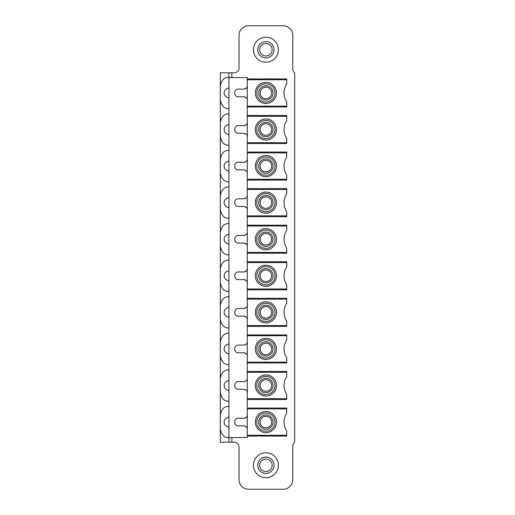 <?xml version="1.0" encoding="UTF-8"?>
<svg xmlns="http://www.w3.org/2000/svg" width="515" height="515" viewBox="0 0 515 515"><rect width="100%" height="100%" fill="white"/><g stroke="black" fill="none" stroke-linecap="round" stroke-linejoin="round"><path stroke-width="0.77" d="M247.277 106.953L286.726 106.953L286.726 106.135L247.277 106.135L247.277 115.495L286.726 115.495L286.726 116.313L247.277 116.313L247.277 115.495M267.433 78.924L286.726 78.924L286.726 83.964A16.319 16.319 0 0 0 286.726 101.912L286.726 106.135M228.943 77.578L228.943 72.782L220.304 72.782L220.304 442.218L228.943 442.218L228.943 77.578L247.277 77.578L247.277 78.924L257.069 78.924M228.943 442.218L234.222 442.218A4.796 4.796 0 0 1 239.024 447.02L239.024 479.652A9.598 9.598 0 0 0 248.623 489.25L283.173 489.25A9.598 9.598 0 0 0 292.771 479.652L292.771 446.061A4.796 4.796 0 0 1 294.696 442.218L294.696 72.782A4.796 4.796 0 0 1 292.771 68.939L292.771 35.348A9.598 9.598 0 0 0 283.173 25.75L248.623 25.75A9.598 9.598 0 0 0 239.024 35.348L239.024 67.98A4.796 4.796 0 0 1 234.222 72.782L228.943 72.782L228.943 77.34C224.45 76.986 221.566 79.864 220.304 85.979M267.433 436.076L286.726 436.076L286.726 435.259L247.277 435.259L247.277 437.422L228.943 437.66C224.45 438.014 221.566 435.136 220.304 429.021M247.277 436.076L257.069 436.076M247.277 399.505L286.726 399.505L286.726 398.687L247.277 398.687L247.277 408.047L286.726 408.047L286.726 413.088A16.319 16.319 0 0 0 286.726 431.036L286.726 435.259M247.277 362.94L286.726 362.94L286.726 362.122L247.277 362.122L247.277 371.482L286.726 371.482L286.726 376.523A16.319 16.319 0 0 1 286.726 376.517A16.319 16.319 0 0 0 286.726 394.464L286.726 398.687M247.277 326.368L286.726 326.368L286.726 325.551L247.277 325.551L247.277 334.911L286.726 334.911L286.726 339.952A16.319 16.319 0 0 0 286.726 357.893L286.726 362.122M247.277 289.797L286.726 289.797L286.726 288.979L247.277 288.979L247.277 298.34L286.726 298.34L286.726 303.38A16.319 16.319 0 0 0 286.726 321.328L286.726 325.551M247.277 253.232L286.726 253.232L286.726 252.414L247.277 252.414L247.277 261.768L286.726 261.768L286.726 266.815A16.319 16.319 0 0 1 286.726 266.809A16.319 16.319 0 0 0 286.726 284.756L286.726 288.979M247.277 216.661L286.726 216.661L286.726 215.843L247.277 215.843L247.277 225.203L286.726 225.203L286.726 230.244A16.319 16.319 0 0 0 286.726 248.185L286.726 252.414M247.277 180.089L286.726 180.089L286.726 179.272L247.277 179.272L247.277 188.632L286.726 188.632L286.726 193.672A16.319 16.319 0 0 0 286.726 211.62L286.726 215.843M247.277 143.518L286.726 143.518L286.726 142.707L247.277 142.707L247.277 152.06L286.726 152.06L286.726 157.107A16.319 16.319 0 0 1 286.726 157.101A16.319 16.319 0 0 0 286.726 175.049L286.726 179.272M286.726 116.313L286.726 120.536A16.319 16.319 0 0 0 286.726 138.477L286.726 142.707M278.377 465.257A12.476 12.476 0 0 0 265.901 452.775A12.476 12.476 0 0 0 253.419 465.257A12.476 12.476 0 0 0 265.901 477.733A12.476 12.476 0 0 0 278.377 465.257M278.377 49.743A12.476 12.476 0 0 0 265.901 37.267A12.476 12.476 0 0 0 253.419 49.743A12.476 12.476 0 0 0 265.901 62.225A12.476 12.476 0 0 0 278.377 49.743M274.057 49.743A8.156 8.156 0 0 0 265.901 41.586A8.156 8.156 0 0 0 257.738 49.743A8.156 8.156 0 0 0 265.901 57.905A8.156 8.156 0 0 0 274.057 49.743A8.156 8.156 0 0 0 265.901 41.586A8.156 8.156 0 0 0 257.738 49.743A8.156 8.156 0 0 0 265.901 57.905A8.156 8.156 0 0 0 274.057 49.743M257.757 464.736A8.156 8.156 0 0 1 266.158 457.101A8.156 8.156 0 0 1 274.038 465.772A8.156 8.156 0 0 1 265.637 473.407A8.156 8.156 0 0 1 257.757 464.736A8.156 8.156 0 0 1 266.158 457.101A8.156 8.156 0 0 1 274.038 465.772A8.156 8.156 0 0 1 265.637 473.407A8.156 8.156 0 0 1 257.757 464.736M247.277 78.924L247.277 106.135M247.277 142.707L247.277 116.313M247.277 152.06L247.277 179.272M247.277 188.632L247.277 215.843M247.277 225.203L247.277 252.414M247.277 261.768L247.277 288.979M247.277 298.34L247.277 325.551M247.277 334.911L247.277 362.122M247.277 371.482L247.277 398.687M247.277 408.047L247.277 435.259M247.277 100.135A3.36 3.36 0 0 0 243.917 96.775L238.162 96.775A3.36 3.36 0 0 1 234.801 93.415L234.801 92.455A3.36 3.36 0 0 1 238.162 89.101L243.917 89.101A3.36 3.36 0 0 0 247.277 85.741M247.277 136.707A3.36 3.36 0 0 0 243.917 133.346L238.162 133.346A3.36 3.36 0 0 1 234.801 129.986L234.801 129.027A3.36 3.36 0 0 1 238.162 125.666L243.917 125.666A3.36 3.36 0 0 0 247.277 122.306M247.277 173.278A3.36 3.36 0 0 0 243.917 169.918L238.162 169.918A3.36 3.36 0 0 1 234.801 166.557L234.801 165.598A3.36 3.36 0 0 1 238.162 162.238L243.917 162.238A3.36 3.36 0 0 0 247.277 158.878M247.277 209.843A3.36 3.36 0 0 0 243.917 206.483L238.162 206.483A3.36 3.36 0 0 1 234.801 203.129L234.801 202.163A3.36 3.36 0 0 1 238.162 198.809L243.917 198.809A3.36 3.36 0 0 0 247.277 195.449M247.277 246.415A3.36 3.36 0 0 0 243.917 243.054L238.162 243.054A3.36 3.36 0 0 1 234.801 239.694L234.801 238.735A3.36 3.36 0 0 1 238.162 235.374L243.917 235.374A3.36 3.36 0 0 0 247.277 232.014M247.277 392.694A3.36 3.36 0 0 0 243.917 389.334L238.162 389.334A3.36 3.36 0 0 1 234.801 385.973L234.801 385.014A3.36 3.36 0 0 1 238.162 381.654L243.917 381.654A3.36 3.36 0 0 0 247.277 378.293M247.277 356.123A3.36 3.36 0 0 0 243.917 352.762L238.162 352.762A3.36 3.36 0 0 1 234.801 349.402L234.801 348.443A3.36 3.36 0 0 1 238.162 345.082L243.917 345.082A3.36 3.36 0 0 0 247.277 341.722M247.277 319.551A3.36 3.36 0 0 0 243.917 316.191L238.162 316.191A3.36 3.36 0 0 1 234.801 312.837L234.801 311.871A3.36 3.36 0 0 1 238.162 308.517L243.917 308.517A3.36 3.36 0 0 0 247.277 305.157M247.277 282.986A3.36 3.36 0 0 0 243.917 279.626L238.162 279.626A3.36 3.36 0 0 1 234.801 276.265L234.801 275.306A3.36 3.36 0 0 1 238.162 271.946L243.917 271.946A3.36 3.36 0 0 0 247.277 268.585M247.277 429.259A3.36 3.36 0 0 0 243.917 425.899L238.162 425.899A3.36 3.36 0 0 1 234.801 422.545L234.801 421.585A3.36 3.36 0 0 1 238.162 418.225L243.917 418.225A3.36 3.36 0 0 0 247.277 414.865M246.112 88.284A4.796 4.796 0 0 0 244.458 89.056M244.458 96.82A4.796 4.796 0 0 0 246.112 97.593M246.112 124.849A4.796 4.796 0 0 0 244.458 125.621M244.458 133.391A4.796 4.796 0 0 0 246.112 134.164M246.112 161.42A4.796 4.796 0 0 0 244.458 162.193M244.458 169.956A4.796 4.796 0 0 0 246.112 170.735M246.112 197.992A4.796 4.796 0 0 0 244.458 198.764M244.458 206.528A4.796 4.796 0 0 0 246.112 207.3M246.112 234.557A4.796 4.796 0 0 0 244.458 235.336M244.458 243.099A4.796 4.796 0 0 0 246.112 243.872M246.112 271.128A4.796 4.796 0 0 0 244.458 271.901M244.458 279.664A4.796 4.796 0 0 0 246.112 280.443M246.112 307.7A4.796 4.796 0 0 0 244.458 308.472M244.458 316.236A4.796 4.796 0 0 0 246.112 317.008M246.112 344.265A4.796 4.796 0 0 0 244.458 345.044M244.458 352.807A4.796 4.796 0 0 0 246.112 353.58M246.112 380.836A4.796 4.796 0 0 0 244.458 381.609M244.458 389.379A4.796 4.796 0 0 0 246.112 390.151M246.112 417.408A4.796 4.796 0 0 0 244.458 418.18M244.458 425.944A4.796 4.796 0 0 0 246.112 426.716M220.304 99.897C221.566 106.013 224.45 108.89 228.943 108.536M220.304 415.103C221.566 408.987 224.45 406.11 228.943 406.464M220.304 392.449C221.566 398.565 224.45 401.449 228.943 401.088M220.304 378.531C221.566 372.416 224.45 369.538 228.943 369.899M220.304 355.884C221.566 362 224.45 364.877 228.943 364.523M220.304 341.966C221.566 335.851 224.45 332.967 228.943 333.327M220.304 319.313C221.566 325.428 224.45 328.306 228.943 327.952M220.304 305.395C221.566 299.279 224.45 296.402 228.943 296.756M220.304 282.741C221.566 288.857 224.45 291.741 228.943 291.381M220.304 268.824C221.566 262.708 224.45 259.83 228.943 260.184M220.304 246.176C221.566 252.292 224.45 255.17 228.943 254.816M220.304 232.259C221.566 226.143 224.45 223.259 228.943 223.619M220.304 209.605C221.566 215.721 224.45 218.598 228.943 218.244M220.304 195.687C221.566 189.572 224.45 186.694 228.943 187.048M220.304 173.034C221.566 179.149 224.45 182.033 228.943 181.673M220.304 159.116C221.566 153 224.45 150.123 228.943 150.477M220.304 136.469C221.566 142.584 224.45 145.462 228.943 145.101M220.304 122.551C221.566 116.435 224.45 113.551 228.943 113.912M257.069 79.078L267.433 78.827L257.069 79.078M286.726 79.741L247.277 79.741M255.343 92.938A10.557 10.557 0 0 0 265.901 103.496A10.557 10.557 0 0 0 276.458 92.938A10.557 10.557 0 0 0 265.901 82.381A10.557 10.557 0 0 0 255.343 92.938M275.016 92.938A9.116 9.116 0 0 1 265.901 102.054A9.116 9.116 0 0 1 256.779 92.938A9.116 9.116 0 0 1 265.901 83.823A9.116 9.116 0 0 1 275.016 92.938M271.656 92.938A5.762 5.762 0 0 0 265.901 87.177A5.762 5.762 0 0 0 260.139 92.938A5.762 5.762 0 0 0 265.901 98.7A5.762 5.762 0 0 0 271.656 92.938A5.762 5.762 0 0 1 265.901 98.7M255.343 129.51A10.557 10.557 0 0 0 265.901 140.067A10.557 10.557 0 0 0 276.458 129.51A10.557 10.557 0 0 0 265.901 118.952A10.557 10.557 0 0 0 255.343 129.51M275.016 129.51A9.116 9.116 0 0 1 265.901 138.625A9.116 9.116 0 0 1 256.779 129.51A9.116 9.116 0 0 1 265.901 120.388A9.116 9.116 0 0 1 275.016 129.51M271.656 129.51A5.762 5.762 0 0 0 265.901 123.748A5.762 5.762 0 0 0 260.139 129.51A5.762 5.762 0 0 0 265.901 135.265A5.762 5.762 0 0 0 271.656 129.51A5.762 5.762 0 0 1 265.901 135.265M286.726 152.878L247.277 152.878M255.343 166.075A10.557 10.557 0 0 0 265.901 176.632A10.557 10.557 0 0 0 276.458 166.075A10.557 10.557 0 0 0 265.901 155.517A10.557 10.557 0 0 0 255.343 166.075M275.016 166.075A9.116 9.116 0 0 1 265.901 175.197A9.116 9.116 0 0 1 256.779 166.075A9.116 9.116 0 0 1 265.901 156.959A9.116 9.116 0 0 1 275.016 166.075M271.656 166.075A5.762 5.762 0 0 0 265.901 160.32A5.762 5.762 0 0 0 260.139 166.075A5.762 5.762 0 0 0 265.901 171.836A5.762 5.762 0 0 0 271.656 166.075A5.762 5.762 0 0 1 265.901 171.836M286.726 189.449L247.277 189.449M255.343 202.646A10.557 10.557 0 0 0 265.901 213.204A10.557 10.557 0 0 0 276.458 202.646A10.557 10.557 0 0 0 265.901 192.089A10.557 10.557 0 0 0 255.343 202.646M275.016 202.646A9.116 9.116 0 0 1 265.901 211.762A9.116 9.116 0 0 1 256.779 202.646A9.116 9.116 0 0 1 265.901 193.531A9.116 9.116 0 0 1 275.016 202.646M271.656 202.646A5.762 5.762 0 0 0 265.901 196.885A5.762 5.762 0 0 0 260.139 202.646A5.762 5.762 0 0 0 265.901 208.408A5.762 5.762 0 0 0 271.656 202.646A5.762 5.762 0 0 1 265.901 208.408M286.726 226.021L247.277 226.021M255.343 239.218A10.557 10.557 0 0 0 265.901 249.775A10.557 10.557 0 0 0 276.458 239.218A10.557 10.557 0 0 0 265.901 228.66A10.557 10.557 0 0 0 255.343 239.218M275.016 239.218A9.116 9.116 0 0 1 265.901 248.333A9.116 9.116 0 0 1 256.779 239.218A9.116 9.116 0 0 1 265.901 230.096A9.116 9.116 0 0 1 275.016 239.218M271.656 239.218A5.762 5.762 0 0 0 265.901 233.456A5.762 5.762 0 0 0 260.139 239.218A5.762 5.762 0 0 0 265.901 244.973A5.762 5.762 0 0 0 271.656 239.218A5.762 5.762 0 0 1 265.901 244.973M286.726 262.586L247.277 262.586M255.343 275.783A10.557 10.557 0 0 0 265.901 286.34A10.557 10.557 0 0 0 276.458 275.783A10.557 10.557 0 0 0 265.901 265.225A10.557 10.557 0 0 0 255.343 275.783M275.016 275.783A9.116 9.116 0 0 1 265.901 284.904A9.116 9.116 0 0 1 256.779 275.783A9.116 9.116 0 0 1 265.901 266.667A9.116 9.116 0 0 1 275.016 275.783M271.656 275.783A5.762 5.762 0 0 0 265.901 270.027A5.762 5.762 0 0 0 260.152 275.435A5.762 5.762 0 0 0 265.901 281.544A5.762 5.762 0 0 0 271.656 275.783A5.762 5.762 0 0 1 265.901 281.544M286.726 299.157L247.277 299.157M255.343 312.354A10.557 10.557 0 0 0 265.901 322.911A10.557 10.557 0 0 0 276.458 312.354A10.557 10.557 0 0 0 265.901 301.796A10.557 10.557 0 0 0 255.343 312.354M275.016 312.354A9.116 9.116 0 0 1 265.901 321.469A9.116 9.116 0 0 1 256.779 312.354A9.116 9.116 0 0 1 265.901 303.238A9.116 9.116 0 0 1 275.016 312.354M271.656 312.354A5.762 5.762 0 0 0 265.901 306.592A5.762 5.762 0 0 0 260.152 312.006A5.762 5.762 0 0 0 265.901 318.116A5.762 5.762 0 0 0 271.656 312.354A5.762 5.762 0 0 1 265.901 318.116M286.726 335.728L247.277 335.728M255.343 348.925A10.557 10.557 0 0 0 265.901 359.483A10.557 10.557 0 0 0 276.458 348.925A10.557 10.557 0 0 0 265.901 338.368A10.557 10.557 0 0 0 255.343 348.925M275.016 348.925A9.116 9.116 0 0 1 265.901 358.041A9.116 9.116 0 0 1 256.779 348.925A9.116 9.116 0 0 1 265.901 339.803A9.116 9.116 0 0 1 275.016 348.925M271.656 348.925A5.762 5.762 0 0 0 265.901 343.164A5.762 5.762 0 0 0 260.152 348.571A5.762 5.762 0 0 0 265.901 354.681A5.762 5.762 0 0 0 271.656 348.925A5.762 5.762 0 0 1 265.901 354.681M286.726 372.294L247.277 372.294M255.343 385.49A10.557 10.557 0 0 0 265.901 396.048A10.557 10.557 0 0 0 276.458 385.49A10.557 10.557 0 0 0 265.901 374.933A10.557 10.557 0 0 0 255.343 385.49M275.016 385.49A9.116 9.116 0 0 1 265.901 394.612A9.116 9.116 0 0 1 256.779 385.49A9.116 9.116 0 0 1 265.901 376.375A9.116 9.116 0 0 1 275.016 385.49M271.656 385.49A5.762 5.762 0 0 0 265.901 379.735A5.762 5.762 0 0 0 260.152 385.143A5.762 5.762 0 0 0 265.901 391.252A5.762 5.762 0 0 0 271.656 385.49A5.762 5.762 0 0 1 265.901 391.252M286.726 408.865L247.277 408.865M257.069 435.877L267.433 436.173L257.069 435.877M255.343 422.062A10.557 10.557 0 0 0 265.901 432.619A10.557 10.557 0 0 0 276.458 422.062A10.557 10.557 0 0 0 265.901 411.504A10.557 10.557 0 0 0 255.343 422.062M275.016 422.062A9.116 9.116 0 0 1 265.901 431.177A9.116 9.116 0 0 1 256.779 422.062A9.116 9.116 0 0 1 265.901 412.946A9.116 9.116 0 0 1 275.016 422.062M271.656 422.062A5.762 5.762 0 0 0 265.901 416.3A5.762 5.762 0 0 0 260.152 421.714A5.762 5.762 0 0 0 265.901 427.823A5.762 5.762 0 0 0 271.656 422.062A5.762 5.762 0 0 1 265.901 427.823M231.827 72.782L231.827 77.578M231.827 437.422L231.827 442.218M259.657 49.743A6.238 6.238 0 0 1 265.901 43.505A6.238 6.238 0 0 1 272.139 49.743A6.238 6.238 0 0 1 265.901 55.987A6.238 6.238 0 0 1 259.657 49.743M259.657 465.257A6.238 6.238 0 0 1 265.901 459.013A6.238 6.238 0 0 1 272.139 465.257A6.238 6.238 0 0 1 265.901 471.495A6.238 6.238 0 0 1 259.657 465.257M265.901 85.786A7.152 7.152 0 0 1 273.047 92.938A7.152 7.152 0 0 1 265.901 100.09A7.152 7.152 0 0 1 258.749 92.938A7.152 7.152 0 0 1 265.901 85.786M265.901 122.358A7.152 7.152 0 0 1 273.047 129.51A7.152 7.152 0 0 1 265.901 136.655A7.152 7.152 0 0 1 258.749 129.51A7.152 7.152 0 0 1 265.901 122.358M265.901 158.923A7.152 7.152 0 0 1 273.047 166.075A7.152 7.152 0 0 1 265.901 173.227A7.152 7.152 0 0 1 258.749 166.075A7.152 7.152 0 0 1 265.901 158.923M265.901 195.494A7.152 7.152 0 0 1 273.047 202.646A7.152 7.152 0 0 1 265.901 209.798A7.152 7.152 0 0 1 258.749 202.646A7.152 7.152 0 0 1 265.901 195.494M265.901 232.065A7.152 7.152 0 0 1 273.047 239.218A7.152 7.152 0 0 1 265.901 246.37A7.152 7.152 0 0 1 258.749 239.218A7.152 7.152 0 0 1 265.901 232.065M265.901 268.63A7.152 7.152 0 0 1 273.034 276.22A7.152 7.152 0 0 1 265.682 282.935A7.152 7.152 0 0 1 258.762 275.351A7.152 7.152 0 0 1 265.901 268.63M265.901 305.202A7.152 7.152 0 0 1 273.047 312.354A7.152 7.152 0 0 1 265.901 319.506A7.152 7.152 0 0 1 258.762 311.923A7.152 7.152 0 0 1 265.901 305.202M265.901 341.773A7.152 7.152 0 0 1 273.047 348.925A7.152 7.152 0 0 1 265.901 356.077A7.152 7.152 0 0 1 258.762 348.488A7.152 7.152 0 0 1 265.901 341.773M265.901 378.345A7.152 7.152 0 0 1 273.047 385.49A7.152 7.152 0 0 1 265.901 392.642A7.152 7.152 0 0 1 258.762 385.059A7.152 7.152 0 0 1 265.901 378.345M265.901 414.91A7.152 7.152 0 0 1 273.047 422.062A7.152 7.152 0 0 1 265.901 429.214A7.152 7.152 0 0 1 258.762 421.631A7.152 7.152 0 0 1 265.901 414.91M228.943 88.136A4.796 4.796 0 0 0 224.147 92.938A4.796 4.796 0 0 0 228.943 97.734M228.943 417.266A4.796 4.796 0 0 0 224.147 422.062A4.796 4.796 0 0 0 228.943 426.864M228.943 380.694A4.796 4.796 0 0 0 224.147 385.49A4.796 4.796 0 0 0 228.943 390.293M228.943 344.123A4.796 4.796 0 0 0 224.147 348.925A4.796 4.796 0 0 0 228.943 353.721M228.943 307.558A4.796 4.796 0 0 0 224.147 312.354A4.796 4.796 0 0 0 228.943 317.156M228.943 270.987A4.796 4.796 0 0 0 224.147 275.783A4.796 4.796 0 0 0 228.943 280.585M228.943 234.415A4.796 4.796 0 0 0 224.147 239.218A4.796 4.796 0 0 0 228.943 244.013M228.943 197.844A4.796 4.796 0 0 0 224.147 202.646A4.796 4.796 0 0 0 228.943 207.442M228.943 161.279A4.796 4.796 0 0 0 224.147 166.075A4.796 4.796 0 0 0 228.943 170.877M228.943 124.707A4.796 4.796 0 0 0 224.147 129.51A4.796 4.796 0 0 0 228.943 134.306"/></g></svg>
